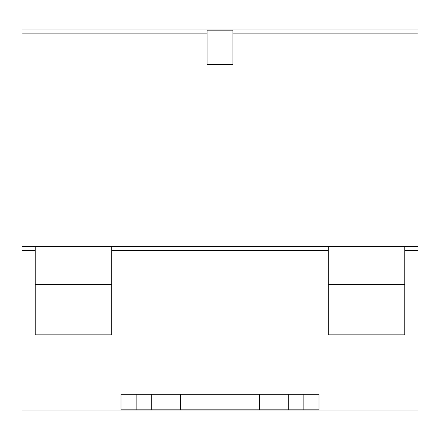 <?xml version="1.0" encoding="UTF-8"?>
<svg xmlns="http://www.w3.org/2000/svg" width="440" height="440" viewBox="0 0 440 440"><rect width="100%" height="100%" fill="white"/><g stroke="black" fill="none" stroke-linecap="round" stroke-linejoin="round"><path stroke-width="0.66" d="M22 250.36L22 246.4L35.2 246.4L35.2 250.36L22 250.36L22 410.08L418 410.08L418 250.36L404.8 250.36L404.8 334.84L328.24 334.84L328.24 250.36L111.76 250.36L111.76 246.4L328.24 246.4L328.24 250.36M22 246.4L22 29.92L207.064 29.92L207.064 33.88L22 33.88M232.936 33.88L232.936 29.92L418 29.92L418 33.88L232.936 33.88L232.936 64.504L207.064 64.504L207.064 33.88M232.936 29.92L207.064 29.92M404.8 250.36L404.8 246.4L418 246.4L418 33.88M418 246.4L418 250.36M121 410.08L121 394.24L136.84 394.24L136.84 409.816L121 409.816M319 409.816L303.16 409.816L303.16 394.24L319 394.24L319 410.08M111.76 250.36L111.76 334.84L35.2 334.84L35.2 250.36M111.76 246.4L35.2 246.4M404.8 246.4L328.24 246.4M111.76 284.68L35.2 284.68M404.8 284.68L328.24 284.68M303.16 394.24L151.283 394.24L151.283 409.816L136.84 409.816M151.283 394.24L136.84 394.24M180.4 394.24L180.4 409.816L151.283 409.816M259.6 394.24L259.6 409.816L180.4 409.816M288.717 394.24L288.717 409.816L259.6 409.816M303.16 409.816L288.717 409.816M232.936 38.104L232.936 64.504L207.064 64.504L207.064 38.104M232.936 30.184L207.064 30.184"/></g></svg>
